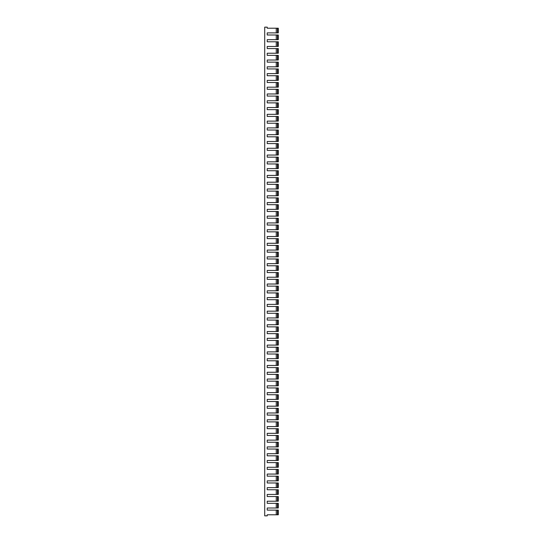 <?xml version="1.0" encoding="UTF-8"?>
<svg xmlns="http://www.w3.org/2000/svg" width="543" height="543" viewBox="0 0 543 543"><rect width="100%" height="100%" fill="white"/><g stroke="black" fill="none" stroke-linecap="round" stroke-linejoin="round"><path stroke-width="0.81" d="M264.712 27.15L264.712 515.85L267.224 515.85L267.224 514.791L276.251 514.791L276.251 510.121L267.224 510.121L267.224 508.004L276.251 508.004L276.251 503.334L267.224 503.334L267.224 501.216L276.251 501.216L276.251 496.546L267.224 496.546L267.224 494.429L276.251 494.429L276.251 489.759L267.224 489.759L267.224 487.641L276.251 487.641L276.251 482.971L267.224 482.971L267.224 480.854L276.251 480.854L276.251 476.184L267.224 476.184L267.224 474.066L276.251 474.066L276.251 469.396L267.224 469.396L267.224 467.279L276.251 467.279L276.251 462.609L267.224 462.609L267.224 460.491L276.251 460.491L276.251 455.821L267.224 455.821L267.224 453.704L276.251 453.704L276.251 449.034L267.224 449.034L267.224 446.916L276.251 446.916L276.251 442.246L267.224 442.246L267.224 440.129L276.251 440.129L276.251 435.459L267.224 435.459L267.224 433.341L276.251 433.341L276.251 428.671L267.224 428.671L267.224 426.554L276.251 426.554L276.251 421.884L267.224 421.884L267.224 419.766L276.251 419.766L276.251 415.096L267.224 415.096L267.224 412.979L276.251 412.979L276.251 408.309L267.224 408.309L267.224 406.191L276.251 406.191L276.251 401.521L267.224 401.521L267.224 399.404L276.251 399.404L276.251 394.734L267.224 394.734L267.224 392.616L276.251 392.616L276.251 387.946L267.224 387.946L267.224 385.829L276.251 385.829L276.251 381.159L267.224 381.159L267.224 379.041L276.251 379.041L276.251 374.371L267.224 374.371L267.224 372.254L276.251 372.254L276.251 367.584L267.224 367.584L267.224 365.466L276.251 365.466L276.251 360.796L267.224 360.796L267.224 358.679L276.251 358.679L276.251 354.009L267.224 354.009L267.224 351.891L276.251 351.891L276.251 347.221L267.224 347.221L267.224 345.104L276.251 345.104L276.251 340.434L267.224 340.434L267.224 338.316L276.251 338.316L276.251 333.646L267.224 333.646L267.224 331.529L276.251 331.529L276.251 326.859L267.224 326.859L267.224 324.741L276.251 324.741L276.251 320.071L267.224 320.071L267.224 317.954L276.251 317.954L276.251 313.284L267.224 313.284L267.224 311.166L276.251 311.166L276.251 306.496L267.224 306.496L267.224 304.379L276.251 304.379L276.251 299.709L267.224 299.709L267.224 297.591L276.251 297.591L276.251 292.921L267.224 292.921L267.224 290.804L276.251 290.804L276.251 286.134L267.224 286.134L267.224 284.016L276.251 284.016L276.251 279.346L267.224 279.346L267.224 277.229L276.251 277.229L276.251 272.559L267.224 272.559L267.224 270.441L276.251 270.441L276.251 265.771L267.224 265.771L267.224 263.654L276.251 263.654L276.251 258.984L267.224 258.984L267.224 256.866L276.251 256.866L276.251 252.196L267.224 252.196L267.224 250.079L276.251 250.079L276.251 245.409L267.224 245.409L267.224 243.291L276.251 243.291L276.251 238.621L267.224 238.621L267.224 236.504L276.251 236.504L276.251 231.834L267.224 231.834L267.224 229.716L276.251 229.716L276.251 225.046L267.224 225.046L267.224 222.929L276.251 222.929L276.251 218.259L267.224 218.259L267.224 216.141L276.251 216.141L276.251 211.471L267.224 211.471L267.224 209.354L276.251 209.354L276.251 204.684L267.224 204.684L267.224 202.566L276.251 202.566L276.251 197.896L267.224 197.896L267.224 195.779L276.251 195.779L276.251 191.109L267.224 191.109L267.224 188.991L276.251 188.991L276.251 184.321L267.224 184.321L267.224 182.204L276.251 182.204L276.251 177.534L267.224 177.534L267.224 175.416L276.251 175.416L276.251 170.746L267.224 170.746L267.224 168.629L276.251 168.629L276.251 163.959L267.224 163.959L267.224 161.841L276.251 161.841L276.251 157.171L267.224 157.171L267.224 155.054L276.251 155.054L276.251 150.384L267.224 150.384L267.224 148.266L276.251 148.266L276.251 143.596L267.224 143.596L267.224 141.479L276.251 141.479L276.251 136.809L267.224 136.809L267.224 134.691L276.251 134.691L276.251 130.021L267.224 130.021L267.224 127.904L276.251 127.904L276.251 123.234L267.224 123.234L267.224 121.116L276.251 121.116L276.251 116.446L267.224 116.446L267.224 114.329L276.251 114.329L276.251 109.659L267.224 109.659L267.224 107.541L276.251 107.541L276.251 102.871L267.224 102.871L267.224 100.754L276.251 100.754L276.251 96.084L267.224 96.084L267.224 93.966L276.251 93.966L276.251 89.296L267.224 89.296L267.224 87.179L276.251 87.179L276.251 82.509L267.224 82.509L267.224 80.391L276.251 80.391L276.251 75.721L267.224 75.721L267.224 73.604L276.251 73.604L276.251 68.934L267.224 68.934L267.224 66.816L276.251 66.816L276.251 62.146L267.224 62.146L267.224 60.029L276.251 60.029L276.251 55.359L267.224 55.359L267.224 53.241L276.251 53.241L276.251 48.571L267.224 48.571L267.224 46.454L276.251 46.454L276.251 41.784L267.224 41.784L267.224 39.666L276.251 39.666L276.251 34.996L267.224 34.996L267.224 32.879L276.251 32.879L276.251 28.209L267.224 28.209L267.224 27.15L264.712 27.15M267.224 27.15L267.224 28.209M267.224 82.509L267.224 80.391M267.224 75.721L267.224 73.604M267.224 68.934L267.224 66.816M267.224 62.146L267.224 60.029M267.224 55.359L267.224 53.241M267.224 48.571L267.224 46.454M267.224 41.784L267.224 39.666M267.224 34.996L267.224 32.879M267.224 515.85L267.224 514.791M267.224 510.121L267.224 508.004M267.224 503.334L267.224 501.216M267.224 496.546L267.224 494.429M267.224 489.759L267.224 487.641M267.224 482.971L267.224 480.854M267.224 476.184L267.224 474.066M267.224 469.396L267.224 467.279M267.224 462.609L267.224 460.491M267.224 455.821L267.224 453.704M267.224 449.034L267.224 446.916M267.224 442.246L267.224 440.129M267.224 435.459L267.224 433.341M267.224 428.671L267.224 426.554M267.224 421.884L267.224 419.766M267.224 415.096L267.224 412.979M267.224 408.309L267.224 406.191M267.224 401.521L267.224 399.404M267.224 394.734L267.224 392.616M267.224 387.946L267.224 385.829M267.224 381.159L267.224 379.041M267.224 374.371L267.224 372.254M267.224 367.584L267.224 365.466M267.224 360.796L267.224 358.679M267.224 354.009L267.224 351.891M267.224 347.221L267.224 345.104M267.224 340.434L267.224 338.316M267.224 333.646L267.224 331.529M267.224 326.859L267.224 324.741M267.224 320.071L267.224 317.954M267.224 313.284L267.224 311.166M267.224 306.496L267.224 304.379M267.224 299.709L267.224 297.591M267.224 292.921L267.224 290.804M267.224 286.134L267.224 284.016M267.224 279.346L267.224 277.229M267.224 272.559L267.224 270.441M267.224 265.771L267.224 263.654M267.224 258.984L267.224 256.866M267.224 252.196L267.224 250.079M267.224 245.409L267.224 243.291M267.224 238.621L267.224 236.504M267.224 231.834L267.224 229.716M267.224 225.046L267.224 222.929M267.224 218.259L267.224 216.141M267.224 211.471L267.224 209.354M267.224 204.684L267.224 202.566M267.224 197.896L267.224 195.779M267.224 191.109L267.224 188.991M267.224 184.321L267.224 182.204M267.224 177.534L267.224 175.416M267.224 170.746L267.224 168.629M267.224 163.959L267.224 161.841M267.224 157.171L267.224 155.054M267.224 150.384L267.224 148.266M267.224 143.596L267.224 141.479M267.224 136.809L267.224 134.691M267.224 130.021L267.224 127.904M267.224 123.234L267.224 121.116M267.224 116.446L267.224 114.329M267.224 109.659L267.224 107.541M267.224 102.871L267.224 100.754M267.224 96.084L267.224 93.966M267.224 89.296L267.224 87.179M276.251 87.179L278.287 87.179L278.287 82.509L276.251 82.509M277.466 87.179L277.466 82.509M276.251 93.966L278.287 93.966L278.287 89.296L276.251 89.296M277.466 93.966L277.466 89.296M276.251 100.754L278.287 100.754L278.287 96.084L276.251 96.084M277.466 100.754L277.466 96.084M276.251 107.541L278.287 107.541L278.287 102.871L276.251 102.871M277.466 107.541L277.466 102.871M276.251 114.329L278.287 114.329L278.287 109.659L276.251 109.659M277.466 114.329L277.466 109.659M276.251 121.116L278.287 121.116L278.287 116.446L276.251 116.446M277.466 121.116L277.466 116.446M276.251 127.904L278.287 127.904L278.287 123.234L276.251 123.234M277.466 127.904L277.466 123.234M276.251 134.691L278.287 134.691L278.287 130.021L276.251 130.021M277.466 134.691L277.466 130.021M276.251 141.479L278.287 141.479L278.287 136.809L276.251 136.809M277.466 141.479L277.466 136.809M276.251 148.266L278.287 148.266L278.287 143.596L276.251 143.596M277.466 148.266L277.466 143.596M276.251 155.054L278.287 155.054L278.287 150.384L276.251 150.384M277.466 155.054L277.466 150.384M276.251 161.841L278.287 161.841L278.287 157.171L276.251 157.171M277.466 161.841L277.466 157.171M276.251 168.629L278.287 168.629L278.287 163.959L276.251 163.959M277.466 168.629L277.466 163.959M276.251 175.416L278.287 175.416L278.287 170.746L276.251 170.746M277.466 175.416L277.466 170.746M276.251 182.204L278.287 182.204L278.287 177.534L276.251 177.534M277.466 182.204L277.466 177.534M276.251 188.991L278.287 188.991L278.287 184.321L276.251 184.321M277.466 188.991L277.466 184.321M276.251 195.779L278.287 195.779L278.287 191.109L276.251 191.109M277.466 195.779L277.466 191.109M276.251 202.566L278.287 202.566L278.287 197.896L276.251 197.896M277.466 202.566L277.466 197.896M276.251 209.354L278.287 209.354L278.287 204.684L276.251 204.684M277.466 209.354L277.466 204.684M276.251 216.141L278.287 216.141L278.287 211.471L276.251 211.471M277.466 216.141L277.466 211.471M276.251 222.929L278.287 222.929L278.287 218.259L276.251 218.259M277.466 222.929L277.466 218.259M276.251 229.716L278.287 229.716L278.287 225.046L276.251 225.046M277.466 229.716L277.466 225.046M276.251 236.504L278.287 236.504L278.287 231.834L276.251 231.834M277.466 236.504L277.466 231.834M276.251 243.291L278.287 243.291L278.287 238.621L276.251 238.621M277.466 243.291L277.466 238.621M276.251 250.079L278.287 250.079L278.287 245.409L276.251 245.409M277.466 250.079L277.466 245.409M276.251 256.866L278.287 256.866L278.287 252.196L276.251 252.196M277.466 256.866L277.466 252.196M276.251 263.654L278.287 263.654L278.287 258.984L276.251 258.984M277.466 263.654L277.466 258.984M276.251 270.441L278.287 270.441L278.287 265.771L276.251 265.771M277.466 270.441L277.466 265.771M276.251 277.229L278.287 277.229L278.287 272.559L276.251 272.559M277.466 277.229L277.466 272.559M276.251 284.016L278.287 284.016L278.287 279.346L276.251 279.346M277.466 284.016L277.466 279.346M276.251 290.804L278.287 290.804L278.287 286.134L276.251 286.134M277.466 290.804L277.466 286.134M276.251 297.591L278.287 297.591L278.287 292.921L276.251 292.921M277.466 297.591L277.466 292.921M276.251 304.379L278.287 304.379L278.287 299.709L276.251 299.709M277.466 304.379L277.466 299.709M276.251 311.166L278.287 311.166L278.287 306.496L276.251 306.496M277.466 311.166L277.466 306.496M276.251 317.954L278.287 317.954L278.287 313.284L276.251 313.284M277.466 317.954L277.466 313.284M276.251 324.741L278.287 324.741L278.287 320.071L276.251 320.071M277.466 324.741L277.466 320.071M276.251 331.529L278.287 331.529L278.287 326.859L276.251 326.859M277.466 331.529L277.466 326.859M276.251 338.316L278.287 338.316L278.287 333.646L276.251 333.646M277.466 338.316L277.466 333.646M276.251 345.104L278.287 345.104L278.287 340.434L276.251 340.434M277.466 345.104L277.466 340.434M276.251 351.891L278.287 351.891L278.287 347.221L276.251 347.221M277.466 351.891L277.466 347.221M276.251 358.679L278.287 358.679L278.287 354.009L276.251 354.009M277.466 358.679L277.466 354.009M276.251 365.466L278.287 365.466L278.287 360.796L276.251 360.796M277.466 365.466L277.466 360.796M276.251 372.254L278.287 372.254L278.287 367.584L276.251 367.584M277.466 372.254L277.466 367.584M276.251 379.041L278.287 379.041L278.287 374.371L276.251 374.371M277.466 379.041L277.466 374.371M276.251 385.829L278.287 385.829L278.287 381.159L276.251 381.159M277.466 385.829L277.466 381.159M276.251 392.616L278.287 392.616L278.287 387.946L276.251 387.946M277.466 392.616L277.466 387.946M276.251 399.404L278.287 399.404L278.287 394.734L276.251 394.734M277.466 399.404L277.466 394.734M276.251 406.191L278.287 406.191L278.287 401.521L276.251 401.521M277.466 406.191L277.466 401.521M276.251 412.979L278.287 412.979L278.287 408.309L276.251 408.309M277.466 412.979L277.466 408.309M276.251 419.766L278.287 419.766L278.287 415.096L276.251 415.096M277.466 419.766L277.466 415.096M276.251 426.554L278.287 426.554L278.287 421.884L276.251 421.884M277.466 426.554L277.466 421.884M276.251 433.341L278.287 433.341L278.287 428.671L276.251 428.671M277.466 433.341L277.466 428.671M276.251 440.129L278.287 440.129L278.287 435.459L276.251 435.459M277.466 440.129L277.466 435.459M276.251 446.916L278.287 446.916L278.287 442.246L276.251 442.246M277.466 446.916L277.466 442.246M276.251 453.704L278.287 453.704L278.287 449.034L276.251 449.034M277.466 453.704L277.466 449.034M276.251 460.491L278.287 460.491L278.287 455.821L276.251 455.821M277.466 460.491L277.466 455.821M276.251 467.279L278.287 467.279L278.287 462.609L276.251 462.609M277.466 467.279L277.466 462.609M276.251 474.066L278.287 474.066L278.287 469.396L276.251 469.396M277.466 474.066L277.466 469.396M276.251 480.854L278.287 480.854L278.287 476.184L276.251 476.184M277.466 480.854L277.466 476.184M276.251 487.641L278.287 487.641L278.287 482.971L276.251 482.971M277.466 487.641L277.466 482.971M276.251 494.429L278.287 494.429L278.287 489.759L276.251 489.759M277.466 494.429L277.466 489.759M276.251 501.216L278.287 501.216L278.287 496.546L276.251 496.546M277.466 501.216L277.466 496.546M276.251 508.004L278.287 508.004L278.287 503.334L276.251 503.334M277.466 508.004L277.466 503.334M276.251 514.791L278.287 514.791L278.287 510.121L276.251 510.121M277.466 514.791L277.466 510.121M276.251 32.879L278.287 32.879L278.287 28.209L276.251 28.209M277.466 32.879L277.466 28.209M276.251 39.666L278.287 39.666L278.287 34.996L276.251 34.996M277.466 39.666L277.466 34.996M276.251 46.454L278.287 46.454L278.287 41.784L276.251 41.784M277.466 46.454L277.466 41.784M276.251 53.241L278.287 53.241L278.287 48.571L276.251 48.571M277.466 53.241L277.466 48.571M276.251 60.029L278.287 60.029L278.287 55.359L276.251 55.359M277.466 60.029L277.466 55.359M276.251 66.816L278.287 66.816L278.287 62.146L276.251 62.146M277.466 66.816L277.466 62.146M276.251 73.604L278.287 73.604L278.287 68.934L276.251 68.934M277.466 73.604L277.466 68.934M276.251 80.391L278.287 80.391L278.287 75.721L276.251 75.721M277.466 80.391L277.466 75.721M277.643 82.509L277.643 87.179M277.643 89.296L277.643 93.966M277.643 96.084L277.643 100.754M277.643 102.871L277.643 107.541M277.643 109.659L277.643 114.329M277.643 116.446L277.643 121.116M277.643 123.234L277.643 127.904M277.643 130.021L277.643 134.691M277.643 136.809L277.643 141.479M277.643 143.596L277.643 148.266M277.643 150.384L277.643 155.054M277.643 157.171L277.643 161.841M277.643 163.959L277.643 168.629M277.643 170.746L277.643 175.416M277.643 177.534L277.643 182.204M277.643 184.321L277.643 188.991M277.643 191.109L277.643 195.779M277.643 197.896L277.643 202.566M277.643 204.684L277.643 209.354M277.643 211.471L277.643 216.141M277.643 218.259L277.643 222.929M277.643 225.046L277.643 229.716M277.643 231.834L277.643 236.504M277.643 238.621L277.643 243.291M277.643 245.409L277.643 250.079M277.643 252.196L277.643 256.866M277.643 258.984L277.643 263.654M277.643 265.771L277.643 270.441M277.643 272.559L277.643 277.229M277.643 279.346L277.643 284.016M277.643 286.134L277.643 290.804M277.643 292.921L277.643 297.591M277.643 299.709L277.643 304.379M277.643 306.496L277.643 311.166M277.643 313.284L277.643 317.954M277.643 320.071L277.643 324.741M277.643 326.859L277.643 331.529M277.643 333.646L277.643 338.316M277.643 340.434L277.643 345.104M277.643 347.221L277.643 351.891M277.643 354.009L277.643 358.679M277.643 360.796L277.643 365.466M277.643 367.584L277.643 372.254M277.643 374.371L277.643 379.041M277.643 381.159L277.643 385.829M277.643 387.946L277.643 392.616M277.643 394.734L277.643 399.404M277.643 401.521L277.643 406.191M277.643 408.309L277.643 412.979M277.643 415.096L277.643 419.766M277.643 421.884L277.643 426.554M277.643 428.671L277.643 433.341M277.643 435.459L277.643 440.129M277.643 442.246L277.643 446.916M277.643 449.034L277.643 453.704M277.643 455.821L277.643 460.491M277.643 462.609L277.643 467.279M277.643 469.396L277.643 474.066M277.643 476.184L277.643 480.854M277.643 482.971L277.643 487.641M277.643 489.759L277.643 494.429M277.643 496.546L277.643 501.216M277.643 503.334L277.643 508.004M277.643 510.121L277.643 514.791M277.643 28.209L277.643 32.879M277.643 34.996L277.643 39.666M277.643 41.784L277.643 46.454M277.643 48.571L277.643 53.241M277.643 55.359L277.643 60.029M277.643 62.146L277.643 66.816M277.643 68.934L277.643 73.604M277.643 75.721L277.643 80.391"/></g></svg>
